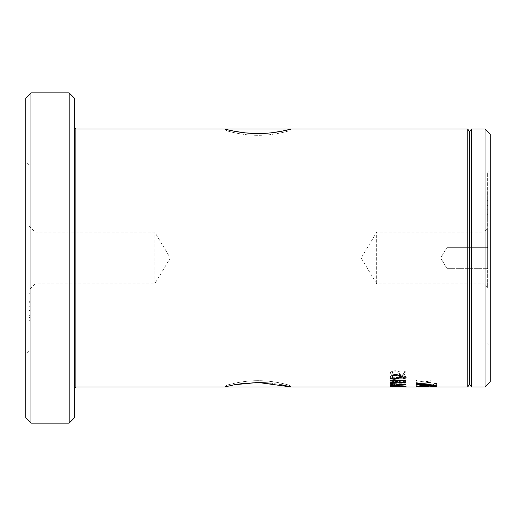 <?xml version="1.0" encoding="UTF-8"?>
<svg xmlns="http://www.w3.org/2000/svg" width="516" height="516" viewBox="0 0 516 516"><rect width="100%" height="100%" fill="white"/><g stroke="black" fill="none" stroke-linecap="round" stroke-linejoin="round"><path stroke-width="0.39" stroke-dasharray="2.58 1.94" d="M227.04 130.851L224.563 129L227.04 130.851L227.04 385.149C226.537 385.323 241.585 380.537 258.019 380.673C274.396 380.537 289.476 385.323 288.96 385.149L288.96 130.851C289.657 130.651 274.17 135.489 258.013 135.327C241.856 135.495 226.343 130.658 227.04 130.851C226.537 130.677 241.585 135.463 258.019 135.327C274.396 135.463 289.476 130.677 288.96 130.851L291.437 129M227.04 385.149L224.563 387L227.04 385.149C226.343 385.342 241.856 380.505 258.013 380.673C274.17 380.511 289.657 385.349 288.96 385.149L291.437 387M281.613 384.743L270.894 383.143M258.013 382.459L245.668 383.085M234.258 384.768L224.563 387M490.2 381.84L490.2 134.16M487.62 258L487.62 172.86L487.62 258M487.104 247.68L487.62 247.164L487.62 268.836L487.62 247.164L487.62 268.836L487.62 247.164L487.104 247.68L487.104 268.32L487.62 268.836L487.104 268.32L487.104 247.68L487.104 268.32L487.104 247.68L446.856 247.68L487.104 247.68M446.856 268.32L487.104 268.32L446.856 268.32L446.856 247.68L446.856 268.32L446.856 247.68L446.856 268.32L440.658 258L446.856 247.68L440.658 258L446.856 268.32M487.62 287.412L484.008 283.8L484.008 232.2L376.68 232.2L376.68 283.8L376.68 232.2L361.181 258L376.68 283.8L484.008 283.8L484.008 232.2L487.62 228.588L487.62 287.412L487.62 228.588M28.896 226.008L35.088 232.2L35.088 283.8L154.8 283.8L154.8 232.2L154.8 283.8L170.299 258L154.8 232.2L35.088 232.2L35.088 283.8L28.896 289.992L28.896 226.008L28.896 289.992M25.8 98.04L25.8 417.96M28.896 258L28.896 165.12L28.896 258M74.304 417.96L74.304 98.04M30.96 423.12L30.96 92.88M69.144 92.88L69.144 423.12M485.04 129L485.04 387M471.347 387L471.347 129M469.56 383.904L469.56 132.096M467.773 387L467.773 129M436.794 386.768L416.173 386.768L416.173 386.291L436.794 386.291L436.794 386.768L416.173 386.768M436.794 384.878L436.794 385.82L431.447 385.394L436.794 384.672L436.794 385.613L431.447 385.188L436.794 384.672M416.173 384.497L416.173 383.046L421.895 383.775L416.173 384.497L416.173 382.846L416.173 383.833M416.173 380.724L431.073 383.001L431.073 384.491L416.173 382.601L416.173 380.531L431.073 383.001M431.073 382.582L431.073 380.86L425.855 381.756L431.073 382.582L431.073 380.86M431.073 385.8L416.173 385.8L416.173 384.878L431.073 384.878L431.073 385.8L416.173 385.8M428.132 386.703L421.514 386.4L416.438 386.716L417.567 386.994L430.247 387M390.148 373.41C390.818 375.055 393.282 375.764 397.546 375.538C402.583 375.7 405.428 374.751 406.079 372.694L404.75 371.281L403.944 371.443L404.486 372.726C404.022 374.016 402.164 374.642 398.926 374.597L399.932 373.029C399.868 371.681 398.365 370.991 395.417 370.952C392.076 371.068 390.322 371.888 390.148 373.41L390.148 373.229C390.818 374.868 393.282 375.577 397.546 375.351C402.583 375.513 405.428 374.564 406.079 372.507L404.75 371.101L403.944 371.262L404.486 372.539C403.989 373.842 402.132 374.468 398.926 374.41L399.932 372.842C399.868 371.501 398.365 370.81 395.417 370.772C392.076 370.888 390.322 371.707 390.148 373.229M390.747 378.757L390.373 378.351L390.747 377.938L404.034 377.938L404.034 376.074L404.034 377.744L390.747 377.744L390.373 378.157L390.747 378.563L404.034 378.757L390.747 378.563M404.034 376.261L405.853 376.261L405.853 380.221L404.034 380.228L404.034 378.757M390.148 382.491C389.928 382.995 390.502 383.323 391.87 383.478L392.65 383.401L391.741 382.524C391.773 381.892 392.882 381.563 395.082 381.524C397.275 381.614 398.281 381.975 398.113 382.608L397.971 383.169L398.726 383.323L405.853 383.143L405.853 381.266L404.034 381.253L404.95 380.931L405.853 381.066L405.853 382.943L405.073 383.117L398.726 383.117L397.971 382.969L398.113 382.408C398.281 381.776 397.268 381.414 395.082 381.33C392.882 381.363 391.773 381.698 391.741 382.324L392.65 383.201L391.87 383.278C390.502 383.124 389.928 382.795 390.148 382.292L390.148 382.491C390.173 381.524 391.896 380.976 395.301 380.853L395.301 380.653C391.896 380.782 390.173 381.33 390.148 382.292M395.301 380.853C398.262 380.956 399.732 381.44 399.707 382.298L399.623 382.762L404.034 382.762L404.034 381.253M390.747 384.846L390.373 384.639L390.747 384.414L394.018 384.414L394.018 383.852L394.018 384.214L390.373 384.439L394.018 384.846L390.747 384.646M390.786 383.762L390.373 383.511L391.18 383.317L405.441 384.414L405.853 384.736L405.486 385.039L396.133 385.845L394.018 385.813L394.018 384.846M405.441 384.613L394.018 384.052M395.611 386.103L397.204 386.103L397.204 386.6L395.611 386.6L395.611 385.897L395.611 386.394L397.204 386.394L397.204 385.897L395.611 385.897M390.148 386.987L405.853 386.787L390.283 387M399.623 386.794L390.148 386.781L397.971 386.994M487.62 218.087L487.62 209.741L487.62 218.087L487.104 218.087L487.104 213.721L487.62 213.721M487.104 213.721L487.104 209.741L487.104 211.018L487.62 211.018M487.104 209.741L487.62 209.741M487.104 211.018L487.104 218.087M487.104 205.568L487.104 222.261L487.104 195.699L487.104 207.064L487.104 205.568L487.62 205.568L487.62 213.192L487.104 213.192M487.62 213.192L487.62 222.261L487.62 209.98L487.104 209.98M487.62 222.261L487.104 222.261M487.62 209.98L487.62 195.699L487.104 195.699M487.62 195.699L487.62 198.544L487.104 198.544M487.62 198.544L487.62 200.692L487.104 200.692M487.62 200.692L487.62 199.873L487.104 199.873M487.62 199.873L487.62 207.064L487.104 207.064M487.62 207.064L487.62 205.568M487.62 199.041L487.62 221.88L487.62 221.041L487.104 221.048L487.104 196.08L487.104 221.88L487.104 221.041L487.62 221.029L487.62 200.253L487.104 200.253L487.62 200.253L487.62 221.88L487.104 221.88L487.62 221.88L487.62 221.048L487.104 221.029L487.62 221.048L487.62 200.253L487.104 200.253L487.62 200.253L487.62 221.88L487.62 221.029L487.104 221.041L487.62 221.041L487.62 198.17L487.104 198.17L487.62 198.17L487.62 196.08L487.104 196.08L487.62 196.08L487.62 199.041L487.104 199.041M487.62 221.88L487.104 221.88M487.62 214.34L487.104 214.34L487.62 214.34M487.62 199.079L487.104 199.079M487.62 196.08L487.104 196.08L487.62 196.08M28.896 302.279L28.896 297.913L28.896 302.279L29.928 302.279L29.928 306.259L28.896 306.259M29.928 317.83L29.928 294.959L29.928 319.92L29.928 317.83L28.896 317.83L28.896 294.959L29.928 294.959L29.928 315.747L29.928 294.12L29.928 315.747L29.928 294.12L29.928 294.952L28.896 294.959L28.896 294.12L29.928 294.12L28.896 294.12L28.896 319.92L28.896 317.83L29.928 317.83M29.928 316.921L29.928 301.66L29.928 316.921L28.896 316.921L28.896 319.92L29.928 319.92L28.896 319.92L28.896 316.959L29.928 316.959M28.896 316.959L28.896 301.66L29.928 301.66L28.896 301.66L28.896 316.921M28.896 319.92L29.928 319.92L28.896 319.92M28.896 294.12L28.896 315.747L28.896 294.12L28.896 294.971L29.928 294.952L28.896 294.971L28.896 315.747L29.928 315.747L28.896 315.747L28.896 294.12L29.928 294.12M28.896 294.971L29.928 294.971L28.896 294.952M28.896 315.747L29.928 315.747L28.896 315.747M29.928 306.259L29.928 297.913L28.896 297.913M29.928 297.913L29.928 302.279M29.928 304.982L28.896 304.982M29.928 310.432L29.928 293.739L29.928 320.301L29.928 308.936L29.928 310.432L28.896 310.432L28.896 302.808L29.928 302.808M28.896 302.808L28.896 293.739L29.928 293.739M28.896 293.739L28.896 310.432M28.896 308.936L29.928 308.936M28.896 316.127L29.928 316.127M28.896 315.308L29.928 315.308M28.896 317.456L29.928 317.456M28.896 320.301L29.928 320.301M28.896 306.02L29.928 306.02M245.184 132.864L245.655 132.909M258.013 133.541L270.139 132.935M416.173 386.084L436.794 386.291M436.794 386.561L436.794 386.084M430.247 386.794L431.008 386.994M417.986 386.561L417.992 386.987M430.376 386.774L416.289 386.968M417.083 386.742L417.418 386.942M417.418 386.736L417.812 386.935M417.812 386.729L418.263 386.929M418.263 386.723L418.773 386.916M418.773 386.71L419.327 386.703M416.173 382.846L421.895 383.775M421.895 383.569L416.173 384.297M431.073 382.801L431.073 384.491M431.073 384.291L416.173 382.601M416.173 382.401L416.173 380.531M431.073 382.382L425.855 381.756M425.855 381.556L431.073 380.66M416.173 385.6L416.173 384.878M416.173 384.678L431.073 384.878M431.073 385.6L431.073 384.678M416.173 383.246L432.795 384.962M435.201 383.304L432.795 384.762M436.813 383.304L435.201 383.104M436.813 383.104L436.813 385.678M436.813 385.923L416.173 384.22M416.173 384.02L416.173 386.523M436.813 385.723L436.813 386.542M417.567 386.787L418.476 386.981M418.476 386.774L418.998 386.968M418.998 386.761L419.572 386.961M419.572 386.755L420.185 386.948M420.185 386.742L420.83 386.942M420.83 386.736L421.514 386.929M421.514 386.723L422.23 386.923M422.23 386.716L422.965 386.923M422.965 386.716L423.726 386.923M423.726 386.716L424.487 386.923M424.487 386.716L425.223 386.923M425.223 386.716L425.932 386.929M425.932 386.723L426.609 386.942M426.609 386.736L427.261 386.948M427.261 386.742L427.867 386.961M427.867 386.755L428.441 386.968M428.441 386.761L428.97 386.981M428.97 386.774L429.447 386.987M429.447 386.781L429.873 386.787M416.87 386.794L430.563 387M395.211 371.849C397.185 371.81 398.223 372.217 398.339 373.062L397.301 374.397C394.353 374.584 392.502 374.165 391.741 373.145C392.031 372.281 393.186 371.849 395.211 371.849L395.211 372.036C397.178 371.997 398.223 372.397 398.339 373.249L397.301 374.584C394.353 374.771 392.502 374.352 391.741 373.326C392.031 372.468 393.186 372.036 395.211 372.036M404.034 380.228L404.034 378.563M404.034 380.028L405.853 380.028L405.853 376.074L404.034 376.074M390.76 380.743L390.373 380.395L390.754 380.04L405.021 380.04L405.853 380.279L405.853 381.066M404.034 382.762L404.034 381.053M404.034 382.562L399.623 382.562L399.707 382.098C399.732 381.24 398.262 380.763 395.301 380.653M394.018 385.813L394.018 384.646M394.018 385.607L405.853 384.536L394.018 383.852M405.853 384.865L405.434 384.214M404.073 384.646L395.611 385.413L395.611 384.646L404.073 384.646L395.611 385.62L395.611 384.846L404.073 384.646M405.853 386.787L404.034 386.858M390.373 386.884L390.373 386.013L391.302 385.936L401.725 386.542L404.26 386.355L402.893 386.007L403.835 385.962L405.957 386.478M404.086 386.639L394.721 386.42M392.192 386.2L392.192 386.877M390.373 385.775L390.741 385.4L394.469 385.407M394.469 384.027L394.469 385.2M405.853 384.659L405.428 384.91M396.062 384.136L396.062 385.117L403.802 384.852M390.373 382.885L390.87 382.395L397.43 381.337M397.43 380.743L397.43 381.137M390.754 382.956L390.373 382.685M399.023 380.743L399.023 381.298L401.654 382.104L404.26 381.421M404.26 380.743L404.26 381.221M390.148 377.351L390.148 377.164C389.98 376.332 390.722 375.771 392.373 375.474L393.25 375.732M391.967 377.17L394.488 378.267L402.022 375.661C404.705 375.803 406.06 376.409 406.079 377.473L406.073 377.564M403.26 378.712L404.26 377.493M75.852 387L75.852 129M487.62 172.86L490.2 170.28M28.896 165.12L25.8 162.024M28.896 350.88L25.8 353.976M487.62 343.14L490.2 345.72M398.049 386.794L405.853 386.794"/><path stroke-width="0.77" d="M281.73 131.232L291.437 129C291.837 128.852 275.925 133.65 258.019 133.541C240.088 133.657 224.138 128.845 224.563 129L227.111 129.651M224.563 387L234.367 384.749L258.013 382.459L291.437 387L281.613 384.743M270.894 383.143L258.013 382.459M245.668 383.085L234.258 384.768M30.96 423.12L25.8 417.96L25.8 98.04L30.96 92.88L30.96 423.12L69.144 423.12L69.144 92.88L30.96 92.88M69.144 92.88L74.304 98.04L74.304 417.96L69.144 423.12M485.04 129L490.2 134.16L490.2 381.84L485.04 387L485.04 129L471.347 129L471.347 387L485.04 387M390.283 387L75.852 387L75.852 129L467.773 129L469.56 132.096L469.56 383.904L471.347 387M467.773 129L467.773 387L469.56 383.904M424.584 386.871L425.39 386.877M429.447 386.987L417.992 386.987M416.173 383.246L416.173 383.833L436.813 385.678L436.813 383.304L435.201 383.304L432.795 384.962L416.173 383.246M436.813 385.923L416.173 384.22L416.173 386.523L418.154 386.523L420.282 385.607L436.813 386.542L436.813 385.923M390.148 386.987L391.741 386.787M398.049 387L391.741 386.994M397.971 386.994L416.87 387M404.034 387L399.623 386.794M391.296 386.897L392.192 386.877L392.192 386.407L402.061 386.871L406.079 386.587L403.835 386.168L402.893 386.207L404.26 386.561L401.725 386.748L391.302 386.142L390.373 386.22L390.373 386.884L391.296 386.897L390.373 386.678M390.373 385.775L394.469 385.407L394.469 384.233L390.786 383.962L390.373 383.71L391.18 383.517L405.853 384.865L390.373 385.775M390.373 382.885L397.43 381.337L397.43 380.943L390.76 380.943L390.373 380.595L390.754 380.234L405.021 380.234L405.853 380.479L405.763 381.93C405.402 382.55 404.099 382.872 401.841 382.898L398.01 382.143L391.638 383.091L390.373 382.885M390.148 377.351C389.98 376.525 390.722 375.964 392.373 375.667L393.334 375.816L391.967 377.364L394.488 378.46L402.022 375.848C404.712 375.99 406.06 376.596 406.079 377.667L404.047 378.944L403.119 378.834L404.26 377.686L402.216 376.757C400.087 377.828 397.584 378.66 394.714 379.26C391.696 379.157 390.167 378.518 390.148 377.351M227.221 129.684L234.361 131.251M234.425 131.264L245.184 132.864M245.655 132.909L258.013 133.541M270.139 132.935L270.835 132.864M270.932 132.851L281.639 131.251M425.39 386.671L426.152 386.884M426.152 386.678L426.861 386.89M426.861 386.684L427.525 386.897M427.525 386.69L428.132 386.91M428.132 386.703L428.693 386.916M419.327 386.91L418.773 386.916M419.327 386.703L419.94 386.897M419.94 386.69L420.598 386.89M420.598 386.684L421.308 386.884M421.308 386.678L422.069 386.877M422.069 386.671L422.875 386.871M422.875 386.665L423.726 386.871M423.726 386.665L424.584 386.665M416.173 383.633L436.813 385.471M416.173 386.316L418.154 386.523M418.154 386.316L420.282 385.607M420.282 385.407L436.813 386.336M404.26 386.561L403.77 386.168M405.957 386.478L404.086 386.639M395.101 386.445L392.192 386.407M392.192 386.671L391.296 386.69M394.469 384.233L390.373 383.511M405.853 384.659L390.373 385.575M403.802 384.852L396.062 384.136L396.062 385.317L403.802 384.852L396.062 384.336M397.43 380.943L390.373 380.395M405.853 381.266L405.763 381.737C405.402 382.35 404.099 382.672 401.841 382.698L398.01 381.95L391.638 382.891L390.373 382.685M404.26 380.943L399.023 380.743L399.023 381.492L401.654 382.304L404.105 381.859L404.26 380.943L399.023 380.943M393.334 375.629L391.967 377.364M406.079 377.473L404.047 378.75L403.119 378.641M404.26 377.686L402.216 376.57C400.087 377.635 397.584 378.467 394.714 379.06C391.689 378.957 390.167 378.325 390.148 377.164M75.852 129L74.304 127.452M430.576 387L467.773 387M469.56 132.096L471.347 129M75.852 387L74.304 388.548"/></g></svg>
